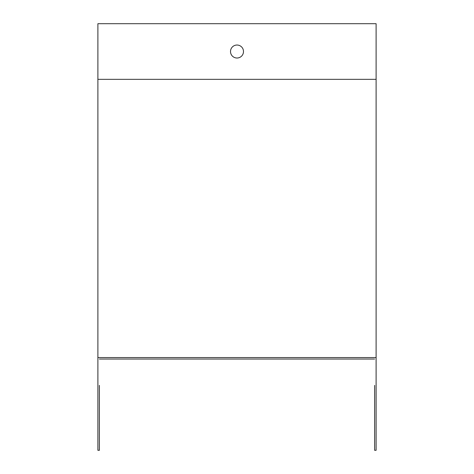 <?xml version="1.0" encoding="UTF-8"?>
<svg xmlns="http://www.w3.org/2000/svg" width="474" height="474" viewBox="0 0 474 474"><rect width="100%" height="100%" fill="white"/><g stroke="black" fill="none" stroke-linecap="round" stroke-linejoin="round"><path stroke-width="0.71" d="M374.626 385.38L374.626 450.3L376.107 450.3L376.107 23.7L97.893 23.7L97.893 450.3L99.374 450.3L99.374 403.931M230.506 51.524A6.494 6.494 0 0 1 240.247 45.901A6.494 6.494 0 0 1 240.247 57.147A6.494 6.494 0 0 1 230.506 51.524M374.626 450.3L374.626 403.931M99.374 385.38L99.374 450.3M376.107 357.562L97.893 357.562M99.374 359.043L374.626 359.043M376.107 79.342L97.893 79.342"/></g></svg>

